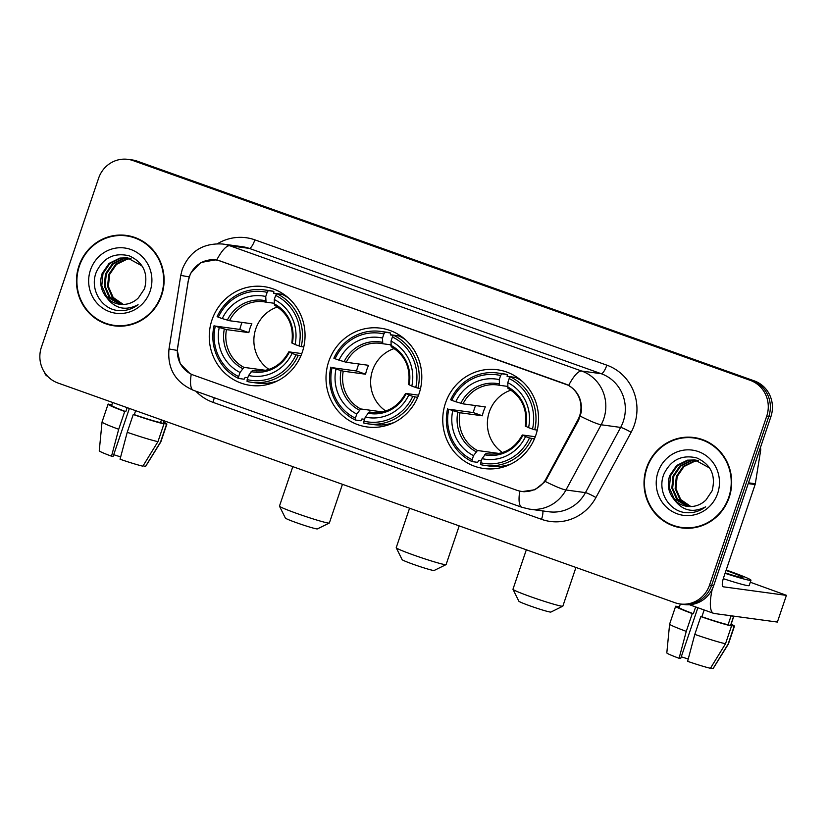 <?xml version="1.0" encoding="UTF-8"?>
<svg xmlns="http://www.w3.org/2000/svg" width="828" height="828" viewBox="0 0 828 828"><rect width="100%" height="100%" fill="white"/><g stroke="black" fill="none" stroke-linecap="round" stroke-linejoin="round"><path stroke-width="1.24" d="M328.737 361.484A49.846 47.869 -82.3 0 0 367.187 426.958A49.846 47.869 -82.3 0 0 419.071 393.652A49.846 47.869 -82.3 0 0 380.621 328.178A49.846 47.869 -82.3 0 0 328.737 361.484M445.485 403.06A49.846 47.869 -82.3 0 0 483.945 468.534A49.846 47.869 -82.3 0 0 535.82 435.228A49.846 47.869 -82.3 0 0 497.369 369.754A49.846 47.869 -82.3 0 0 445.485 403.06M211.989 319.918A49.846 47.869 -82.3 0 0 250.439 385.393A49.846 47.869 -82.3 0 0 302.324 352.076A49.846 47.869 -82.3 0 0 263.863 286.612A49.846 47.869 -82.3 0 0 211.989 319.918M189.291 276.945A25.389 24.385 -82.3 0 0 188.225 281.241L177.668 347.253A25.389 24.385 -82.3 0 0 193.607 375.167L516.858 490.269A25.389 24.385 -82.3 0 0 521.568 491.418A25.389 24.385 -82.3 0 0 546.242 478.491L577.83 419.972A25.389 24.385 -82.3 0 0 564.717 383.716L220.424 261.13A25.389 24.385 -82.3 0 0 215.715 259.982A25.389 24.385 -82.3 0 0 189.291 276.945M78.95 265.902A45.612 43.801 -82.3 0 0 114.14 325.818A45.612 43.801 -82.3 0 0 161.615 295.337A45.612 43.801 -82.3 0 0 126.425 235.421A45.612 43.801 -82.3 0 0 78.95 265.902M106.067 323.396A45.612 43.801 -82.3 0 0 115.175 325.942M646.513 468.006A45.612 43.801 -82.3 0 0 681.703 527.912A45.612 43.801 -82.3 0 0 729.178 497.442A45.612 43.801 -82.3 0 0 693.988 437.526A45.612 43.801 -82.3 0 0 646.513 468.006M673.63 525.501A45.612 43.801 -82.3 0 0 682.738 528.047M189.757 373.387L180.245 363.782L177.264 350.42L188.173 281.147L190.533 273.364L200.8 262.517L215.477 259.857L220.258 261.006L568.67 385.382C578.296 391.468 582.467 400.493 581.184 412.458L578.637 420.179L545.279 481.461L534.929 489.752L522.199 491.594L518.856 490.88M680.161 603.974L684.311 604.543A28.214 27.096 -82.3 0 0 713.684 585.686L770.889 416.691L768.808 416.412A28.214 27.096 -82.3 0 0 752.269 380.621L135.285 160.922A28.214 27.096 -82.3 0 0 130.048 159.649A28.214 27.096 -82.3 0 1 135.285 160.922L752.269 380.621A28.214 27.096 -82.3 0 1 768.808 416.412L711.604 585.406L768.808 416.412L766.728 416.122A28.214 27.096 -82.3 0 0 750.189 380.331L133.204 160.642A28.214 27.096 -82.3 0 0 127.967 159.369A28.214 27.096 -82.3 0 0 98.604 178.217L41.4 347.222A28.214 27.096 -82.3 0 0 57.929 383.002L674.923 602.701A28.214 27.096 -82.3 0 0 680.161 603.974A28.214 27.096 -82.3 0 0 709.524 585.127L766.728 416.122M682.231 604.254A28.214 27.096 -82.3 0 0 711.604 585.406A28.214 27.096 -82.3 0 1 682.231 604.254M695.023 437.681A45.612 43.801 -82.3 0 0 685.563 437.701M127.46 235.576A45.612 43.801 -82.3 0 0 118 235.607M770.889 416.691A28.214 27.096 -82.3 0 0 754.349 380.901L137.365 161.201A28.214 27.096 -82.3 0 0 132.128 159.928L127.967 159.369M136.579 238.133A45.147 43.346 -82.3 0 0 128.443 236.177L126.363 235.887A45.147 43.346 -82.3 0 0 79.374 266.057A45.147 43.346 -82.3 0 0 114.202 325.352A45.147 43.346 -82.3 0 0 161.191 295.192A45.147 43.346 -82.3 0 0 126.363 235.887M122.906 304.466L112.339 297.345L107.578 286.467L108.758 274.368L115.651 264.298L126.477 258.978L130.617 258.543M123.331 304.456L113.167 297.449L108.396 286.571L109.586 274.482L116.479 264.411L127.305 259.092L131.021 258.667M121.209 304.425L109.037 296.89L104.276 286.012L105.456 273.913L112.349 263.853L123.175 258.522L128.982 258.139M121.633 304.445L109.865 297.004L105.094 286.126L106.284 274.027L113.177 263.966L124.003 258.636L129.396 258.232M116.365 310.334C124.314 311.483 131.559 309.62 138.1 304.725C125.452 311.152 114.947 308.72 106.595 297.438A23.515 22.573 -82.3 0 0 119.718 304.269A23.515 22.573 -82.3 0 0 138.431 297.852L144.538 288.724C148.491 273.271 143.358 262.3 129.137 255.8C114.264 252.354 103.365 257.694 96.431 271.822C89.527 287.906 100.167 307.571 116.365 310.334L117.058 310.438M106.595 297.438C100.788 290.524 99.308 282.534 102.154 273.468L109.048 263.407L119.874 258.077L127.346 257.85L141.733 265.736L142.726 266.989M119.956 304.3L106.564 296.559L101.792 285.681L102.982 273.582L109.876 263.511L120.702 258.191L127.76 257.912M90.459 270A32.913 31.609 -82.3 0 0 109.741 311.752A32.913 31.609 -82.3 0 0 150.106 291.239A32.913 31.609 -82.3 0 0 130.814 249.487A32.913 31.609 -82.3 0 0 90.459 270M114.202 325.352L116.282 325.632A45.147 43.346 -82.3 0 0 124.645 325.921M117.265 310.459L115.868 310.221M44.567 372.465A37.622 10.288 109.6 0 0 47.206 376.047L47.475 376.14M120.66 456.932A18.806 1.035 18.7 0 0 113.695 454.717M112.629 402.48L111.635 405.399A27.272 1.501 18.7 0 0 125.784 411.619L124.728 411.475L118.704 429.266L111.521 456.197L113.125 456.414L129.365 408.442M127.233 432.299A31.04 1.708 18.7 0 0 157.951 441.655L142.861 466.185A24.457 1.345 18.7 0 1 120.05 459.229L127.233 432.299L133.256 414.507L134.302 414.652L135.647 410.678M134.302 414.652A27.272 1.501 18.7 0 0 160.518 422.632L163.975 423.864L157.951 441.655M161.45 419.868L160.518 422.632M143.151 465.709L145.459 466.537L160.549 442.007L166.573 424.215L163.116 422.994L163.882 420.727M163.116 422.994A27.272 1.501 18.7 0 0 163.302 422.891L164.016 420.779M111.521 456.197A24.457 1.345 18.7 0 1 99.257 450.794L102.051 422.001A31.04 1.708 18.7 0 1 102.051 421.98L108.075 404.199A31.04 1.708 18.7 0 1 108.375 404.074L111.687 405.254M108.075 404.199A31.04 1.708 18.7 0 0 124.728 411.475M133.256 414.507A31.04 1.708 18.7 0 0 163.975 423.864M166.573 424.215A31.04 1.708 18.7 0 0 166.873 424.091A31.04 1.708 18.7 0 0 163.571 422.114M102.051 422.001A31.04 1.708 18.7 0 0 118.704 429.266M160.549 442.007A31.04 1.708 18.7 0 0 160.839 441.904A31.04 1.708 18.7 0 0 160.849 441.883L166.873 424.091M145.459 466.537A24.457 1.345 18.7 0 0 145.573 466.474L160.839 441.904M127.129 407.645L125.784 411.619M111.904 404.623A31.04 1.708 18.7 0 0 110.973 404.426L110.797 404.933M111.863 404.737L110.973 404.426M704.142 440.227A45.147 43.346 -82.3 0 0 696.006 438.271L693.926 437.991A45.147 43.346 -82.3 0 0 646.937 468.151A45.147 43.346 -82.3 0 0 681.765 527.446A45.147 43.346 -82.3 0 0 728.754 497.286A45.147 43.346 -82.3 0 0 693.926 437.991M690.469 506.57L679.902 499.439L675.141 488.561L676.321 476.462L683.214 466.402L694.04 461.072L698.18 460.647M690.894 506.56L680.73 499.553L675.958 488.675L677.149 476.576L684.042 466.506L694.868 461.186L698.584 460.761M688.772 506.519L676.6 498.994L671.839 488.116L673.019 476.017L679.912 465.947L690.738 460.627L696.545 460.233M689.196 506.55L677.428 499.098L672.657 488.22L673.847 476.131L680.74 466.06L691.566 460.741L696.959 460.327M683.928 512.428C691.877 513.588 699.122 511.714 705.663 506.819C693.015 513.246 682.51 510.824 674.158 499.543A23.515 22.573 -82.3 0 0 687.281 506.374A23.515 22.573 -82.3 0 0 705.994 499.946L712.101 490.818C716.054 475.365 710.921 464.394 696.7 457.894C681.827 454.458 670.928 459.799 663.994 473.916C657.09 490 667.73 509.665 683.928 512.428L684.621 512.532M674.158 499.543C668.351 492.619 666.871 484.628 669.717 475.562L676.611 465.502L687.437 460.171L694.909 459.954L709.296 467.841L710.289 469.093M687.519 506.405L674.127 498.653L669.355 487.775L670.545 475.676L677.439 465.615L688.265 460.285L695.323 460.016M658.022 472.095A32.913 31.609 -82.3 0 0 677.304 513.846A32.913 31.609 -82.3 0 0 717.669 493.343A32.913 31.609 -82.3 0 0 698.377 451.591A32.913 31.609 -82.3 0 0 658.022 472.095M681.765 527.446L683.845 527.736A45.147 43.346 -82.3 0 0 692.208 528.026M684.828 512.563L683.431 512.325M329.296 523.048L317.393 528.906A16.933 0.931 -161.3 0 1 296.724 522.799A16.933 0.931 -161.3 0 1 285.37 518.069L279.481 506.187A26.33 1.449 18.7 0 0 297.128 513.557A26.33 1.449 18.7 0 0 329.296 523.048A26.33 1.449 18.7 0 0 329.358 522.986L342.44 484.318M277.483 306.971A34.797 33.42 -82.3 0 0 255.78 328.871A34.797 33.42 -82.3 0 0 268.996 369.402M300.874 355.854L295.989 354.808A44.764 42.984 -82.3 0 1 247.158 379.617L248.555 375.498A40.437 38.833 -82.3 0 0 292.046 353.401L288.993 351.859L301.785 353.597M256.659 370.975L252.478 370.406L248.555 375.498M247.8 377.734L245.171 377.382L244.115 379.203L238.557 378.448L238.64 376.585A44.764 42.984 -82.3 0 1 215.311 326.077L219.254 327.484A40.437 38.833 -82.3 0 0 240.037 372.465L243.949 367.373L265.633 370.323M267.144 292.377L268.272 290.659A46.647 44.795 -82.3 0 0 263.956 289.852A46.647 44.795 -82.3 0 0 217.122 316.648L218.323 317.186A44.764 42.984 -82.3 0 1 267.144 292.377L265.747 296.496A40.437 38.833 -82.3 0 0 222.266 318.594L229.511 320.715L251.857 323.748A34.797 33.42 -82.3 0 0 250.056 328.095A34.797 33.42 -82.3 0 0 248.845 332.639L226.499 329.606L219.254 327.484M215.311 326.077L239.83 329.43A44.671 42.901 97.7 0 1 241.114 324.907A44.671 42.901 97.7 0 1 242.035 322.413M268.272 290.659L273.83 291.415L273.613 293.35L276.738 293.774M282.607 294.571L284.553 294.84M288.765 298.225A46.647 44.795 -82.3 0 0 282.358 294.447L276.79 293.692L275.662 295.41A44.764 42.984 -82.3 0 1 299.001 345.918L301.226 346.601A46.647 44.795 -82.3 0 0 276.79 293.692M247.158 379.617L247.075 381.48A46.647 44.795 -82.3 0 0 251.391 382.288L256.949 383.043A46.647 44.795 -82.3 0 0 277.535 380.839M301.226 346.601L303.772 346.942M251.391 382.288A46.647 44.795 -82.3 0 0 298.225 355.491M214.11 325.539A46.647 44.795 -82.3 0 0 238.557 378.448M299.001 345.918L295.058 344.51A40.437 38.833 -82.3 0 0 274.275 299.529L275.662 295.41M292.046 353.401L295.989 354.808M240.037 372.465L238.64 376.585M274.275 299.529L274.43 305.159C288.32 313.481 294.116 326.087 291.808 342.968M291.994 342.958L295.058 344.51M251.112 371.596A36.173 34.735 -82.3 0 0 289.324 352.179L288.993 351.859M273.83 291.415A46.647 44.795 -82.3 0 0 269.524 290.607L263.956 289.852M222.266 318.594L218.323 317.186M274.099 303.255L266.026 302.158L265.747 296.496M266.026 302.158L266.005 302.158A34.797 33.42 -82.3 0 0 263.935 301.806A34.797 33.42 -82.3 0 0 229.511 320.715M239.83 329.43L248.845 332.639M292.822 466.64L279.471 506.105A26.33 1.449 18.7 0 0 279.481 506.187M446.044 564.624L434.141 570.482A16.933 0.931 -161.3 0 1 413.472 564.375A16.933 0.931 -161.3 0 1 402.129 559.645L396.229 547.763A26.33 1.449 18.7 0 0 413.886 555.133A26.33 1.449 18.7 0 0 446.044 564.624A26.33 1.449 18.7 0 0 446.106 564.561L459.198 525.884M394.231 348.547A34.797 33.42 -82.3 0 0 372.528 370.447A34.797 33.42 -82.3 0 0 385.744 410.967M417.622 397.419L412.737 396.384A44.764 42.984 -82.3 0 1 363.916 421.193L365.303 417.074A40.437 38.833 -82.3 0 0 408.794 394.977L405.741 393.424L418.533 395.163M373.407 412.551L369.226 411.982L365.303 417.074M364.548 419.31L361.919 418.947L360.873 420.769L355.305 420.013L355.388 418.161A44.764 42.984 -82.3 0 1 332.059 367.653L336.002 369.06A40.437 38.833 -82.3 0 0 356.785 414.041L360.708 408.949L382.381 411.899M383.892 333.953L385.02 332.235A46.647 44.795 -82.3 0 0 380.704 331.417A46.647 44.795 -82.3 0 0 333.87 358.224L335.071 358.762A44.764 42.984 -82.3 0 1 383.892 333.953L382.505 338.062A40.437 38.833 -82.3 0 0 339.014 360.159L346.27 362.281L368.605 365.324A34.797 33.42 -82.3 0 0 366.814 369.661A34.797 33.42 -82.3 0 0 365.593 374.215L343.258 371.182L336.002 369.06M332.059 367.653L356.578 371.006A44.671 42.901 97.7 0 1 357.862 366.483A44.671 42.901 97.7 0 1 358.783 363.989M385.02 332.235L390.578 332.991L390.361 334.926L393.486 335.35M399.355 336.147L401.301 336.406M405.523 339.801A46.647 44.795 -82.3 0 0 399.106 336.023L393.538 335.268L392.42 336.986A44.764 42.984 -82.3 0 1 415.749 387.483L417.985 388.166A46.647 44.795 -82.3 0 0 393.538 335.268M363.916 421.193L363.823 423.056A46.647 44.795 -82.3 0 0 368.139 423.864L373.707 424.619A46.647 44.795 -82.3 0 0 394.294 422.415M417.985 388.166L420.52 388.518M368.139 423.864A46.647 44.795 -82.3 0 0 414.973 397.067M330.869 367.114A46.647 44.795 -82.3 0 0 355.305 420.013M415.749 387.483L411.806 386.086A40.437 38.833 -82.3 0 0 391.023 341.105L392.42 336.986M408.794 394.977L412.737 396.384M356.785 414.041L355.388 418.161M391.023 341.105L391.189 346.725C405.068 355.057 410.864 367.663 408.556 384.544M408.753 384.534L411.806 386.086M367.86 413.172A36.173 34.735 -82.3 0 0 406.082 393.755L405.741 393.424M390.578 332.991A46.647 44.795 -82.3 0 0 386.272 332.173L380.704 331.417M339.014 360.159L335.071 358.762M390.847 344.831L382.774 343.734L382.505 338.062M382.774 343.734L382.753 343.724A34.797 33.42 -82.3 0 0 380.694 343.372A34.797 33.42 -82.3 0 0 346.27 362.281M356.578 371.006L365.593 374.215M409.57 508.216L396.219 547.67A26.33 1.449 18.7 0 0 396.229 547.763M562.792 606.199L550.899 612.058A16.933 0.931 -161.3 0 1 530.22 605.951A16.933 0.931 -161.3 0 1 518.877 601.211L512.987 589.339A26.33 1.449 18.7 0 0 530.634 596.698A26.33 1.449 18.7 0 0 562.792 606.199A26.33 1.449 18.7 0 0 562.854 606.137L575.946 567.459M510.99 390.123A34.797 33.42 -82.3 0 0 489.286 412.013A34.797 33.42 -82.3 0 0 502.503 452.543M534.381 438.995L529.485 437.95A44.764 42.984 -82.3 0 1 480.664 462.769L482.062 458.65A40.437 38.833 -82.3 0 0 525.542 436.553L522.489 435L535.281 436.739M490.166 454.127L485.974 453.558L482.062 458.65M481.306 460.885L478.677 460.523L477.621 462.345L472.053 461.589L472.146 459.726A44.764 42.984 -82.3 0 1 448.807 409.229L452.75 410.626A40.437 38.833 -82.3 0 0 473.533 455.617L477.456 450.515L499.139 453.465M500.64 375.519L501.768 373.801A46.647 44.795 -82.3 0 0 497.462 372.993A46.647 44.795 -82.3 0 0 450.629 399.789L451.819 400.328A44.764 42.984 -82.3 0 1 500.64 375.519L499.253 379.638A40.437 38.833 -82.3 0 0 455.762 401.735L463.018 403.857L485.353 406.89A34.797 33.42 -82.3 0 0 483.562 411.237A34.797 33.42 -82.3 0 0 482.341 415.791L460.006 412.748L452.75 410.626M448.807 409.229L473.337 412.582A44.671 42.901 97.7 0 1 474.61 408.049A44.671 42.901 97.7 0 1 475.541 405.554M501.768 373.801L507.336 374.556L507.119 376.492L510.234 376.916M516.113 377.713L518.059 377.982M522.271 381.366A46.647 44.795 -82.3 0 0 515.854 377.599L510.296 376.844L509.168 378.562A44.764 42.984 -82.3 0 1 532.497 429.059L534.733 429.742A46.647 44.795 -82.3 0 0 510.296 376.844M480.664 462.769L480.582 464.622A46.647 44.795 -82.3 0 0 484.887 465.439L490.455 466.195A46.647 44.795 -82.3 0 0 511.042 463.98M534.733 429.742L537.269 430.084M484.887 465.439A46.647 44.795 -82.3 0 0 531.721 438.633M447.617 408.69A46.647 44.795 -82.3 0 0 472.053 461.589M532.497 429.059L528.554 427.652A40.437 38.833 -82.3 0 0 507.771 382.671L509.168 378.562M525.542 436.553L529.485 437.95M473.533 455.617L472.146 459.726M507.771 382.671L507.937 388.301C521.826 396.622 527.612 409.229 525.304 426.12M525.501 426.109L528.554 427.652M484.608 454.748A36.173 34.735 -82.3 0 0 522.83 435.321L522.489 435M507.336 374.556A46.647 44.795 -82.3 0 0 503.02 373.749L497.462 372.993M455.762 401.735L451.819 400.328M507.595 386.397L499.532 385.299L499.253 379.638M499.532 385.299L499.501 385.299A34.797 33.42 -82.3 0 0 497.442 384.948A34.797 33.42 -82.3 0 0 463.018 403.857M473.337 412.582L482.341 415.791M526.329 549.792L512.967 589.246A26.33 1.449 18.7 0 0 512.987 589.339M712.256 589.153A37.622 10.288 109.6 0 0 713.622 613.341A37.622 10.288 109.6 0 0 714.202 613.486L777.378 622.066L786.403 595.384L723.227 586.793A9.408 2.577 -70.4 0 1 723.082 586.762A9.408 2.577 -70.4 0 1 723.641 577.551L755.115 484.546L748.233 483.604M786.403 595.384L777.378 622.066M786.6 595.373L750.303 582.239M760.373 447.751A4.699 4.513 97.7 0 1 760.663 450.328L755.312 483.749A4.699 4.513 97.7 0 1 755.115 484.546M725.225 572.862A23.515 1.294 18.7 0 0 742.964 577.53A23.515 1.294 18.7 0 0 727.191 570.875A23.515 1.294 18.7 0 0 726.042 570.461M688.223 659.036A18.806 1.035 18.7 0 0 681.258 656.821M680.378 604.005L679.198 607.493A27.272 1.501 18.7 0 0 693.346 613.714L692.291 613.569L686.267 631.36L679.084 658.291L680.688 658.508L697.869 607.731M694.795 634.393A31.04 1.708 18.7 0 0 725.514 643.749L710.424 668.279A24.457 1.345 18.7 0 1 687.613 661.334L694.795 634.393L700.819 616.601L701.865 616.746L704.162 609.977M701.865 616.746A27.272 1.501 18.7 0 0 728.081 624.736L731.538 625.968L725.514 643.749M710.714 667.813L713.022 668.631L728.112 644.101L734.136 626.32L730.679 625.088L733.691 616.187A27.272 1.501 18.7 0 1 731.093 615.835L728.081 624.736M730.679 625.088A27.272 1.501 18.7 0 0 730.865 624.985L733.856 616.156M723.289 578.658A31.971 1.759 18.7 0 0 749.174 585.582L750.975 580.242A31.971 1.759 18.7 0 0 729.53 571.196A31.971 1.759 18.7 0 0 726.187 570.016M725.08 573.307A31.971 1.759 18.7 0 0 750.975 580.242M679.084 658.291A24.457 1.345 18.7 0 1 666.819 652.888L669.614 624.105A31.04 1.708 18.7 0 0 669.614 624.105L675.638 606.293A31.04 1.708 18.7 0 1 675.938 606.168L679.25 607.348M675.638 606.293A31.04 1.708 18.7 0 0 692.291 613.569M700.819 616.601A31.04 1.708 18.7 0 0 731.538 625.968M734.136 626.32A31.04 1.708 18.7 0 0 734.436 626.196A31.04 1.708 18.7 0 0 731.134 624.208M669.614 624.105A31.04 1.708 18.7 0 0 686.267 631.36M728.112 644.101A31.04 1.708 18.7 0 0 728.402 643.998A31.04 1.708 18.7 0 0 728.412 643.977L734.436 626.196M713.022 668.631A24.457 1.345 18.7 0 0 713.136 668.569L728.402 643.998M695.644 606.945L693.346 613.714M679.467 606.727A31.04 1.708 18.7 0 0 678.536 606.52L678.36 607.027M679.426 606.841L678.536 606.52M546.242 478.491L547.091 478.605M577.83 419.972L578.679 420.086M217.526 243.701A47.02 45.157 97.7 0 1 254.879 239.851L606.831 365.169A9.408 2.577 -70.4 0 1 601.221 373.707L249.269 248.39A37.622 36.121 -82.3 0 0 242.293 246.692L222.794 244.043A37.622 36.121 97.7 0 1 229.77 245.74A32.913 9.004 109.6 0 0 216.708 260.054M606.831 365.169A47.02 45.157 97.7 0 1 634.393 424.816A47.02 45.157 97.7 0 1 631.133 432.309L595.932 497.514A47.02 45.157 97.7 0 1 541.522 519.322L213.013 402.346A47.02 45.157 97.7 0 1 195.853 391.189M623.267 421.431A37.622 36.121 -82.3 0 0 601.221 373.707L581.722 371.058A37.622 36.121 97.7 0 1 603.767 418.782A37.622 36.121 97.7 0 1 601.159 424.774L565.959 489.979A37.622 36.121 97.7 0 1 529.413 509.116L548.912 511.766A37.622 36.121 -82.3 0 0 585.458 492.629L620.658 427.424A37.622 36.121 -82.3 0 0 623.267 421.431M222.794 244.043C203.253 242.811 189.757 251.215 182.284 269.245L180.763 275.393L189.157 276.894M568.67 385.382A32.913 9.004 -70.4 0 1 581.722 371.058L229.77 245.74L249.269 248.39A9.408 2.577 -70.4 0 0 254.879 239.851M519.767 491.128A32.913 9.004 109.6 0 0 521.93 507.305L529.413 509.116M521.93 507.305L193.421 390.319A32.913 9.004 -70.4 0 1 191.247 374.173M545.279 481.461A32.913 3.353 28.4 0 0 565.959 489.979L585.458 492.629A9.408 0.952 -151.6 0 1 595.932 497.514M193.421 390.319C175.35 382.35 167.215 368.553 169.005 348.95L177.264 350.42M580.314 416.173A32.913 3.353 28.4 0 0 601.159 424.774L620.658 427.424A9.408 0.952 -151.6 0 1 631.133 432.309M750.189 380.331L754.349 380.901M133.204 160.642L137.365 161.201M709.524 585.127L713.684 585.686M214.183 397.719A9.408 2.577 -70.4 0 1 213.013 402.346M542.713 510.928A9.408 2.577 -70.4 0 1 541.522 519.322M252.478 370.406A34.797 33.42 -82.3 0 0 254.569 370.768C269.607 372.051 281.023 365.748 288.796 351.859M226.499 329.606A34.797 33.42 -82.3 0 0 243.949 367.373M292.336 343.289A36.173 34.735 -82.3 0 0 274.078 303.752M224.326 329.037A36.173 34.735 -82.3 0 0 242.594 368.563M265.55 300.719A36.173 34.735 -82.3 0 0 227.338 320.136M369.226 411.982A34.797 33.42 -82.3 0 0 371.317 412.334C386.355 413.627 397.771 407.324 405.544 393.435M343.258 371.182A34.797 33.42 -82.3 0 0 360.708 408.949M409.094 384.854A36.173 34.735 -82.3 0 0 390.826 345.328M341.074 370.602A36.173 34.735 -82.3 0 0 359.342 410.139M382.308 342.295A36.173 34.735 -82.3 0 0 344.086 361.712M485.974 453.558A34.797 33.42 -82.3 0 0 488.065 453.91C503.113 455.193 514.519 448.9 522.302 435.01M460.006 412.748A34.797 33.42 -82.3 0 0 477.456 450.515M525.842 426.43A36.173 34.735 -82.3 0 0 507.574 386.904M457.832 412.178A36.173 34.735 -82.3 0 0 476.09 451.705M499.056 383.861A36.173 34.735 -82.3 0 0 460.834 403.288M748.502 482.827L755.312 483.749M760.663 450.328L759.545 450.184M521.568 491.418L524.238 491.78M215.715 259.982L217.578 260.23M180.763 275.393L169.005 348.95M284.211 294.592L273.675 293.164M272.174 383.126L270 382.826M263.935 301.806L266.005 302.158M400.959 336.168L390.423 334.729M388.922 424.692L386.748 424.402M380.694 343.372L382.753 343.724M517.707 377.734L507.181 376.305M505.68 466.267L503.496 465.978M497.442 384.948L499.501 385.299M713.622 613.341L689.434 604.73"/></g></svg>

